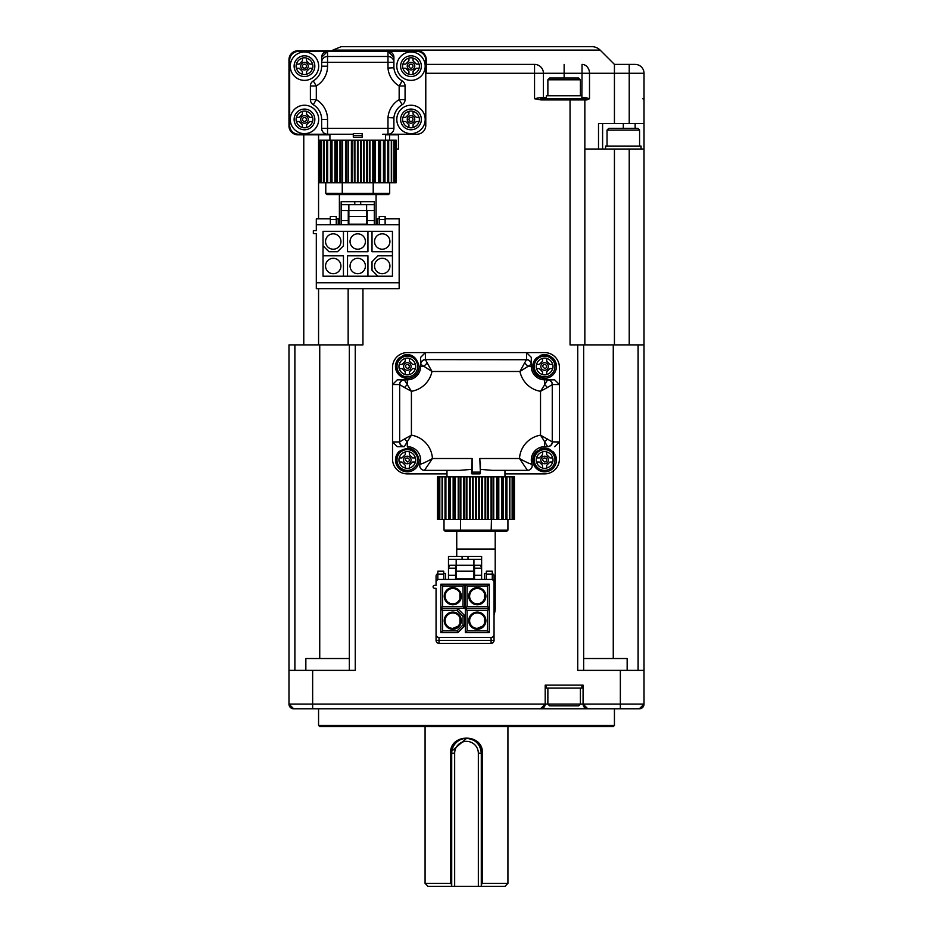 <?xml version="1.0" encoding="UTF-8"?>
<svg xmlns="http://www.w3.org/2000/svg" width="933" height="933" viewBox="0 0 933 933"><rect width="100%" height="100%" fill="white"/><g stroke="black" fill="none" stroke-linecap="round" stroke-linejoin="round"><path stroke-width="1.4" d="M454.663 886.35L454.663 753.211A11.837 11.837 0 0 1 466.5 741.373A11.837 11.837 0 0 1 478.337 753.211L478.337 886.35L481.288 886.35L481.288 753.211C480.425 744.207 475.492 739.274 466.5 738.411A14.788 14.788 0 0 1 481.288 753.211L482.419 753.211C483.399 733.105 449.554 733.151 450.581 753.211L451.712 753.211L451.712 886.35L478.337 886.35M451.864 751.018L466.5 738.411A14.788 14.788 0 0 0 451.712 753.211L454.663 753.211M481.288 886.35L504.963 886.35L507.925 883.388L482.419 883.388L482.419 753.211M450.581 753.211L450.581 883.388L425.075 883.388L428.037 886.35L451.712 886.35M481.288 884.507L482.419 883.388M450.581 883.388L451.712 884.507M507.925 726.574L507.925 883.388M580.408 688.111L580.408 704.088L578.635 705.861L549.642 705.861L547.869 704.088L547.869 688.111M644.027 704.088L644.027 670.361L644.027 704.088A4.735 4.735 0 0 1 639.292 708.823L644.027 704.088L545.199 704.088A4.735 4.735 0 0 1 540.464 708.823L639.292 708.823A4.735 4.735 0 0 0 644.027 704.088L639.292 708.823L632.189 708.823M319.739 726.574L613.261 726.574L614.439 725.396L318.561 725.396L319.739 726.574M546.388 685.149L546.388 688.111L581.889 688.111L581.889 685.149M614.439 708.823L614.439 725.396M593.715 708.823L312.648 708.823L540.464 708.823L545.199 704.088L545.199 685.149L583.078 685.149L583.078 704.088A4.735 4.735 0 0 0 587.813 708.823L583.078 704.088M300.811 708.823L293.708 708.823A4.735 4.735 0 0 1 288.973 704.088L293.708 708.823L288.973 704.088L288.973 670.361L355.251 670.361L355.251 344.895L349.327 344.895L349.327 670.361M293.708 708.823L312.648 708.823L312.648 704.088L288.973 704.088A4.735 4.735 0 0 0 293.708 708.823M583.673 658.523L627.151 658.523L627.151 670.361M319.739 344.895L319.739 658.523L305.849 658.523L305.849 670.361M319.739 658.523L349.327 658.523M629.227 149.023L629.227 344.895L644.027 344.895L644.027 670.361L577.749 670.361L577.749 344.895L584.851 344.895L584.851 99.913L584.851 344.895L614.439 344.895L614.439 149.023L644.027 149.023L644.027 73.275L629.227 73.275L629.227 123.576L644.027 123.576M294.886 670.361L294.886 344.895L303.773 344.895L303.773 134.819M294.886 344.895L288.973 344.895L288.973 670.361M583.673 670.361L583.673 344.895M303.773 344.895L348.149 344.895L348.149 288.682L348.149 344.895L349.327 344.895M613.261 344.895L613.261 658.523M444.015 519.459L444.015 530.119L445.193 531.297L506.736 531.297L507.925 530.119L460.494 530.119L460.494 519.459M405.33 366.494L407.324 368.488A1.994 1.994 0 0 0 409.319 366.494A1.994 1.994 0 0 0 407.324 364.5A1.994 1.994 0 0 0 405.33 366.494M542.609 366.494L544.615 368.488A1.994 1.994 0 0 0 546.61 366.494A1.994 1.994 0 0 0 544.615 364.5A1.994 1.994 0 0 0 542.609 366.494M401.995 364.418L405.249 361.164L401.995 364.418L399.207 364.418A8.374 8.374 0 0 0 399.207 368.57L401.995 368.57L405.249 371.824L401.995 368.57M409.4 361.164L412.654 364.418L409.4 361.164L409.4 358.459A8.292 8.292 0 0 1 415.36 364.418L412.654 364.418M412.654 368.57L409.4 371.824L412.654 368.57L415.36 368.57A8.292 8.292 0 0 1 409.4 374.518L409.4 371.824M407.324 362.704A3.79 3.79 0 0 1 411.115 366.494A3.79 3.79 0 0 1 407.324 370.273A3.79 3.79 0 0 1 403.534 366.494A3.79 3.79 0 0 1 407.324 362.704M539.286 364.418L542.539 361.164L539.286 364.418L536.498 364.418A8.374 8.374 0 0 0 536.498 368.57L539.286 368.57L542.539 371.824L539.286 368.57M546.68 361.164L549.934 364.418L546.68 361.164L546.68 358.377A8.374 8.374 0 0 0 542.539 358.377L542.539 361.164M549.934 368.57L546.68 371.824L549.934 368.57L552.639 368.57A8.292 8.292 0 0 1 546.68 374.518L546.68 371.824M544.615 362.704A3.79 3.79 0 0 1 548.394 366.494A3.79 3.79 0 0 1 544.615 370.273A3.79 3.79 0 0 1 540.825 366.494A3.79 3.79 0 0 1 544.615 362.704M399.207 368.57L399.289 368.57A8.292 8.292 0 0 0 405.249 374.518L405.249 371.824M405.249 374.611L405.249 374.611A8.374 8.374 0 0 0 409.4 374.611L409.4 374.611M415.442 364.418L415.442 364.418A8.374 8.374 0 0 1 415.442 368.57M399.289 364.418A8.292 8.292 0 0 1 405.249 358.459L405.249 361.164M405.249 358.377A8.374 8.374 0 0 1 409.4 358.377M405.33 459.992L407.324 461.987A1.994 1.994 0 0 0 409.319 459.992A1.994 1.994 0 0 0 407.324 457.998A1.994 1.994 0 0 0 405.33 459.992M536.498 368.57L536.58 368.57A8.292 8.292 0 0 0 542.539 374.518L542.539 371.824M542.539 374.611L542.539 374.611A8.374 8.374 0 0 0 546.68 374.611L546.68 374.611M546.68 358.459A8.292 8.292 0 0 1 552.639 364.418L549.934 364.418M552.733 364.418L552.733 364.418A8.374 8.374 0 0 1 552.733 368.57M542.539 358.377L542.539 358.459A8.292 8.292 0 0 0 536.58 364.418M542.609 459.992L544.615 461.987A1.994 1.994 0 0 0 546.61 459.992A1.994 1.994 0 0 0 544.615 457.998A1.994 1.994 0 0 0 542.609 459.992M407.324 356.138A10.356 10.356 0 0 0 396.968 366.494A10.356 10.356 0 0 0 407.324 376.85A10.356 10.356 0 0 0 416.293 361.316A10.356 10.356 0 0 0 398.356 361.316A10.356 10.356 0 0 0 407.324 376.85A10.356 10.356 0 0 0 417.681 366.494A10.356 10.356 0 0 0 407.324 356.138M401.995 457.916L405.249 454.663L401.995 457.916L399.207 457.916A8.374 8.374 0 0 0 399.207 462.057L401.995 462.057L405.249 465.322L401.995 462.057M409.4 454.663L412.654 457.916L409.4 454.663L409.4 451.957A8.292 8.292 0 0 1 415.36 457.916L412.654 457.916M412.654 462.057L409.4 465.322L412.654 462.057L415.36 462.057A8.292 8.292 0 0 1 409.4 468.016L409.4 465.322M407.324 456.202A3.79 3.79 0 0 1 411.115 459.992A3.79 3.79 0 0 1 407.324 463.771A3.79 3.79 0 0 1 403.534 459.992A3.79 3.79 0 0 1 407.324 456.202M544.615 356.138A10.356 10.356 0 0 0 534.259 366.494A10.356 10.356 0 0 0 544.615 376.85A10.356 10.356 0 0 0 553.584 361.316A10.356 10.356 0 0 0 535.647 361.316A10.356 10.356 0 0 0 544.615 376.85A10.356 10.356 0 0 0 554.972 366.494A10.356 10.356 0 0 0 544.615 356.138M539.286 457.916L542.539 454.663L539.286 457.916L536.58 457.916A8.292 8.292 0 0 1 542.539 451.957L542.539 454.663M546.68 454.663L549.934 457.916L546.68 454.663L546.68 451.875A8.374 8.374 0 0 0 542.539 451.875M549.934 462.057L546.68 465.322L549.934 462.057L552.639 462.057A8.292 8.292 0 0 1 546.68 468.016L546.68 465.322M542.539 465.322L539.286 462.057L542.539 465.322L542.539 468.016A8.292 8.292 0 0 1 536.58 462.057L539.286 462.057M544.615 456.202A3.79 3.79 0 0 1 548.394 459.992A3.79 3.79 0 0 1 544.615 463.771A3.79 3.79 0 0 1 540.825 459.992A3.79 3.79 0 0 1 544.615 456.202M399.207 462.057L399.289 462.057A8.292 8.292 0 0 0 405.249 468.016L405.249 465.322M405.249 468.109L405.249 468.109A8.374 8.374 0 0 0 409.4 468.109L409.4 468.109M415.442 457.916L415.442 457.916A8.374 8.374 0 0 1 415.442 462.057M399.289 457.916A8.292 8.292 0 0 1 405.249 451.957L405.249 454.663M405.249 451.875A8.374 8.374 0 0 1 409.4 451.875M546.68 468.109L546.68 468.109A8.374 8.374 0 0 1 542.539 468.109M546.68 451.957A8.292 8.292 0 0 1 552.639 457.916L549.934 457.916M552.733 457.916L552.733 457.916A8.374 8.374 0 0 1 552.733 462.057M536.498 462.057A8.374 8.374 0 0 1 536.498 457.916M419.162 366.494C416.083 354.855 409.354 352.068 398.951 358.12C392.898 368.523 395.685 375.253 407.324 378.331A11.837 11.837 0 0 0 419.162 366.494A11.837 11.837 0 0 1 402.799 377.433A11.837 11.837 0 0 1 398.951 358.12M407.324 449.636A10.356 10.356 0 0 0 396.968 459.992A10.356 10.356 0 0 0 407.324 470.349A10.356 10.356 0 0 0 416.293 454.814A10.356 10.356 0 0 0 398.356 454.814A10.356 10.356 0 0 0 407.324 470.349A10.356 10.356 0 0 0 417.681 459.992A10.356 10.356 0 0 0 407.324 449.636M536.242 358.12A11.837 11.837 0 0 0 540.079 377.433A11.837 11.837 0 0 0 556.441 366.494C553.374 354.855 546.645 352.068 536.242 358.12C530.189 368.523 532.976 375.253 544.615 378.331A11.837 11.837 0 0 0 552.977 358.12M544.615 449.636A10.356 10.356 0 0 0 534.259 459.992A10.356 10.356 0 0 0 544.615 470.349A10.356 10.356 0 0 0 553.584 454.814A10.356 10.356 0 0 0 535.647 454.814A10.356 10.356 0 0 0 544.615 470.349A10.356 10.356 0 0 0 554.972 459.992A10.356 10.356 0 0 0 544.615 449.636M411.85 355.555A11.837 11.837 0 0 0 402.799 355.555M392.536 367.38L392.536 384.548L392.536 367.38A14.788 14.788 0 0 1 407.324 352.592L425.378 352.592L420.643 357.362L420.643 364.313L424.177 366.494L420.643 366.494L420.643 364.313L420.643 366.494A13.319 13.319 0 0 1 407.324 379.813L397.306 379.813L392.536 384.548L392.536 459.106L392.536 441.939L397.306 446.674L404.374 446.58A4.735 4.653 -135 0 1 399.674 441.88L399.557 441.939A4.735 4.7 90 0 0 404.257 446.674L397.306 446.674M420.736 364.43A4.735 4.653 -45 0 1 425.436 359.73L431.979 371.474L519.961 371.474L531.297 364.313A4.735 4.7 180 0 0 526.562 359.613L526.504 359.73A4.735 4.653 45 0 1 531.204 364.43M524.439 363.182L519.961 371.474A25.144 25.144 0 0 0 540.522 391.312L547.333 387.557A4.735 2.111 -135 0 0 544.615 384.828L547.566 379.906A4.735 4.653 45 0 1 552.254 384.606L552.383 384.548A4.735 4.7 -90 0 0 547.683 379.813L544.615 379.813A13.319 13.319 0 0 1 531.297 366.494L531.297 357.362L531.297 366.494L527.751 366.494A4.735 2.706 45 0 0 524.439 363.182L526.504 359.73L425.378 359.613A4.735 4.7 180 0 0 420.643 364.313M404.374 379.906L404.257 379.813A4.735 4.7 90 0 0 399.557 384.548L399.674 384.606A4.735 4.653 -45 0 1 404.374 379.906L411.418 391.312A25.144 25.144 0 0 0 431.979 371.474L424.177 366.494A4.735 2.706 -45 0 1 427.501 363.182M547.566 379.906L554.634 379.813L559.403 384.548L559.403 367.38L559.403 459.106L559.403 441.939L552.254 441.88L552.254 384.606L547.333 387.557M531.297 357.362L526.562 352.592L407.324 352.592M549.14 355.555A11.837 11.837 0 0 0 540.079 355.555M419.162 459.992C416.083 448.353 409.354 445.566 398.951 451.619C392.898 462.022 395.685 468.751 407.324 471.83A11.837 11.837 0 0 0 419.162 459.992A11.837 11.837 0 0 1 402.799 470.92A11.837 11.837 0 0 1 398.951 451.619M547.333 438.93A4.735 2.111 135 0 1 544.615 441.659L547.566 446.58A4.735 4.653 -45 0 0 552.254 441.88L540.522 435.175L540.522 391.312L544.615 384.828L544.615 379.813A13.319 13.319 0 0 1 531.297 366.494A13.319 13.319 0 0 0 544.615 379.813M471.527 472.121L472.121 472.121L472.121 458.511L471.527 473.311A0.595 0.595 0 0 0 472.121 473.894L479.819 473.894A0.595 0.595 0 0 0 480.402 473.311L479.819 458.511L519.506 458.511L527.46 470.349A4.735 4.735 0 0 0 531.962 464.133C530.55 464.226 526.399 462.348 519.506 458.511A25.144 25.144 0 0 1 540.522 435.175L544.615 441.659L544.615 446.674L547.683 446.674A4.735 4.7 -90 0 0 552.383 441.939M404.374 446.58L407.324 441.659A4.735 2.111 -135 0 1 404.595 438.93L399.674 441.88L399.674 384.606L404.595 387.557A4.735 2.111 -45 0 1 407.324 384.828L407.324 379.813A13.319 13.319 0 0 0 420.643 366.494M404.595 387.557L411.418 391.312L411.418 435.175L404.595 438.93M472.121 458.511L432.434 458.511C425.541 462.348 421.389 464.226 419.978 464.133A13.319 13.319 0 0 0 407.324 446.674A13.319 13.319 0 0 1 419.978 464.133A13.319 13.319 0 0 0 407.324 446.674L407.324 441.659L411.418 435.175A25.144 25.144 0 0 1 432.434 458.511L424.48 470.349L459.642 470.349L471.527 469.381M547.566 446.58L544.615 446.674A13.319 13.319 0 0 0 531.962 464.133M544.615 352.592L526.562 352.592L544.615 352.592A14.788 14.788 0 0 1 559.403 367.38M536.242 451.619A11.837 11.837 0 0 0 540.079 470.92A11.837 11.837 0 0 0 556.441 459.992C553.374 448.353 546.645 445.566 536.242 451.619C530.189 462.022 532.976 468.751 544.615 471.83A11.837 11.837 0 0 0 552.977 451.619M411.85 449.053A11.837 11.837 0 0 0 407.324 448.155M554.634 446.674L559.403 441.939M549.14 449.053A11.837 11.837 0 0 0 540.079 449.053M446.977 476.856L446.977 470.349L446.977 473.894L407.324 473.894A14.788 14.788 0 0 1 392.536 459.106M559.403 459.106A14.788 14.788 0 0 1 544.615 473.894L504.963 473.894L504.963 470.349M419.978 464.133A4.735 4.735 0 0 0 424.48 470.349A4.735 4.735 0 0 1 419.978 464.133M480.402 462.208L480.402 473.311M480.402 469.381L492.286 470.349L527.46 470.349M504.963 476.856L504.963 473.894M482.314 476.856L512.38 476.856L512.38 519.459L437.507 519.459L437.612 476.856L482.314 476.856L482.314 519.459M512.38 476.856L513.92 476.856L513.92 519.459L512.38 519.459L512.38 476.856M513.92 476.856L514.328 519.459L513.92 476.856M438.078 476.856L438.02 519.459L438.078 476.856M439.56 519.459L439.583 476.856L439.56 519.459M442.067 519.459L442.067 476.856L442.067 519.459M491.446 519.459L491.166 531.297M507.925 530.119L507.925 519.459M460.762 531.297L460.494 530.119L444.015 530.119M459.911 617.739L459.911 623.617L458.243 626.113L452.808 628.375A7.697 7.697 0 0 0 460.494 620.678A7.697 7.697 0 0 0 452.808 612.981A7.697 7.697 0 0 0 445.111 620.678A7.697 7.697 0 0 1 452.808 612.981M459.911 593.236L459.911 599.126L458.243 601.622L455.747 603.289L452.808 603.873A7.697 7.697 0 0 0 460.494 596.175A7.697 7.697 0 0 0 452.808 588.49A7.697 7.697 0 0 0 445.111 596.175A7.697 7.697 0 0 1 452.808 588.49M445.111 620.678A7.697 7.697 0 0 0 452.808 628.375M445.111 596.175A7.697 7.697 0 0 0 452.808 603.873M452.808 612.095A8.584 8.584 0 0 1 461.38 620.678A8.584 8.584 0 0 1 452.808 629.262A8.584 8.584 0 0 1 444.225 620.678A8.584 8.584 0 0 1 452.808 612.095M452.808 587.603A8.584 8.584 0 0 1 461.38 596.175A8.584 8.584 0 0 1 452.808 604.759A8.584 8.584 0 0 1 444.225 596.175A8.584 8.584 0 0 1 452.808 587.603M463.013 624.97L463.013 616.386L457.088 610.474L442.592 610.474L442.592 630.883L457.088 630.883L463.013 624.97L464.786 625.705L464.786 615.652L463.013 616.386M442.592 585.971L442.592 606.392L463.013 606.392L463.013 585.971L442.592 585.971L440.819 584.198L440.819 608.164L442.592 606.392M473.929 578.845L456.179 578.845L456.179 571.148L473.929 571.148L473.929 578.845M474.524 575.288L474.524 579.428L481.626 579.428L481.626 575.288L474.524 575.288L474.524 568.185L481.626 568.185L481.626 559.31L473.929 559.31L473.929 565.235L456.179 565.235L456.179 559.31L448.481 559.31L448.481 579.428L455.584 579.428L455.584 575.288L448.481 575.288M456.179 571.148L456.179 565.235L449.531 565.235L448.481 568.185L455.584 568.185L455.584 575.288M481.626 575.288L481.626 568.185L480.565 565.235L473.929 565.235L473.929 571.148M455.584 565.235L455.584 568.185M467.095 610.474L467.095 630.883L487.504 630.883L487.504 610.474L467.095 610.474L465.322 608.701L465.322 632.667L467.095 630.883M467.095 585.971L467.095 606.392L487.504 606.392L489.289 608.164L489.289 584.198L487.504 585.971L467.095 585.971L465.322 584.198L465.322 608.164L467.095 606.392M442.592 610.474L440.819 608.701L440.819 632.667L457.823 632.667L457.088 630.883M464.786 615.652L457.823 608.701L457.088 610.474M440.819 632.667L442.592 630.883M463.013 606.392L464.786 608.164L464.786 584.198L463.013 585.971M473.929 559.31L456.179 559.31M448.481 559.31L448.481 556.36L468.016 556.36L468.016 559.31M462.092 556.36L462.092 559.31M474.524 568.185L474.524 565.235M445.519 579.428L445.519 573.515L443.746 573.515M437.834 574.11L437.834 571.148L443.746 571.148L443.746 574.11L437.834 574.11L437.834 579.685M443.746 579.428L443.746 574.11M448.481 579.428L439.011 579.428A2.962 2.962 0 0 0 436.061 582.39L436.061 576.232A2.962 2.962 0 0 1 437.834 573.515M436.061 640.388L436.061 634.463A2.962 2.962 0 0 0 439.011 637.426L491.085 637.426L491.085 643.338A2.962 2.962 0 0 0 494.047 640.388L436.061 640.388A2.962 2.962 0 0 0 439.011 643.338L491.085 643.338M439.011 637.426L439.011 643.338M465.322 632.667L489.289 632.667L487.504 630.883M484.414 617.739L484.414 623.617L482.746 626.113L477.299 628.375A7.697 7.697 0 0 0 484.997 620.678A7.697 7.697 0 0 0 477.299 612.981A7.697 7.697 0 0 0 469.614 620.678A7.697 7.697 0 0 0 477.299 628.375M469.614 620.678A7.697 7.697 0 0 1 477.299 612.981M477.299 629.262A8.584 8.584 0 0 1 468.716 620.678A8.584 8.584 0 0 1 477.299 612.095A8.584 8.584 0 0 1 485.883 620.678A8.584 8.584 0 0 1 477.299 629.262M487.504 610.474L489.289 608.701L465.322 608.701M484.414 593.236L484.414 599.126L482.746 601.622L480.25 603.289L477.299 603.873A7.697 7.697 0 0 0 484.997 596.175A7.697 7.697 0 0 0 477.299 588.49A7.697 7.697 0 0 0 469.614 596.175A7.697 7.697 0 0 0 477.299 603.873M469.614 596.175A7.697 7.697 0 0 1 477.299 588.49M477.299 604.759A8.584 8.584 0 0 1 468.716 596.175A8.584 8.584 0 0 1 477.299 587.603A8.584 8.584 0 0 1 485.883 596.175A8.584 8.584 0 0 1 477.299 604.759M487.504 606.392L487.504 585.971M492.274 573.515A2.962 2.962 0 0 1 494.047 576.232L494.047 634.463A2.962 2.962 0 0 1 491.085 637.426M494.047 582.39A2.962 2.962 0 0 0 491.085 579.428L481.626 579.428M455.584 579.428L474.524 579.428M436.061 582.39L436.061 585.353L434.58 585.353A1.481 1.481 0 0 0 433.099 586.834A1.481 1.481 0 0 0 434.58 588.315L436.061 588.315L436.061 634.463M468.016 556.36L481.626 556.36L481.626 559.31M494.257 604.596A18.637 18.637 0 0 1 494.047 612.759L494.047 603.686M494.047 614.777A19.231 19.231 0 0 0 495.201 608.223A19.231 19.231 0 0 1 494.047 614.777L494.828 611.99L494.047 601.657M486.35 574.11L486.35 571.148L492.274 571.148L492.274 574.11L486.35 574.11L486.35 579.428M492.274 579.685L492.274 574.11M486.35 573.515L484.577 573.515L484.577 579.428M494.047 634.463L494.047 640.388M495.201 608.223L495.201 549.047L456.738 549.047L456.738 531.297M541.012 99.913L541.012 98.723L570.051 98.723L541.023 98.723A1.178 0.758 90 0 1 540.265 97.545L534.551 98.723L541.012 99.913L570.051 99.913L570.051 344.895L577.749 344.895M355.251 344.895L362.949 344.895L362.949 288.682M396.198 149.023L398.449 149.023L398.449 134.819L385.551 134.819M329.92 134.819L297.849 134.819A8.875 8.875 0 0 1 288.973 125.943L288.973 59.665C289.533 54.312 292.495 51.362 297.849 50.79L417.389 50.79A8.875 8.875 0 0 1 426.264 59.665L426.264 73.275L543.426 73.275L543.426 97.545A1.178 1.178 0 0 0 544.615 98.723M329.92 140.148L329.92 134.235L298.56 134.235A8.875 8.875 0 0 1 289.685 125.349L289.685 60.26A8.875 8.875 0 0 1 298.56 51.385L416.911 51.385A8.875 8.875 0 0 1 425.786 60.26L425.786 125.349A8.875 8.875 0 0 1 416.911 134.235L384.664 134.235M644.027 344.895L644.027 149.023L644.027 344.895M288.973 125.943L288.973 123.576M417.389 50.79L419.08 50.953M420.853 51.502L425.448 55.968M288.973 59.665C289.498 54.277 292.461 51.315 297.849 50.79A8.875 8.875 0 0 0 288.973 59.665M289.242 128.101L293.382 133.617M295.563 134.527L297.849 134.819M389.574 134.819L389.574 140.148M416.911 134.235L382.717 134.235M353.292 134.235L298.56 134.235M298.56 51.385L327.553 51.385L327.553 62.313L321.64 62.313L321.64 57.298A5.913 5.913 0 0 1 327.553 51.385L321.64 57.298M393.901 62.313L393.901 67.771A17.156 17.156 0 0 0 402.193 80.914A5.913 5.913 0 0 1 405.074 85.988L405.074 99.621A5.913 5.913 0 0 1 402.193 104.706A17.156 17.156 0 0 0 393.901 117.85L393.901 128.311A5.913 5.913 0 0 1 387.988 134.235L387.988 128.311L327.553 128.311L327.553 134.235A5.913 5.913 0 0 1 321.64 128.311L321.64 119.436A17.156 17.156 0 0 0 313.278 104.706A5.913 5.913 0 0 1 310.397 99.621L310.397 85.988A5.913 5.913 0 0 1 313.278 80.914A17.156 17.156 0 0 0 321.64 66.173L321.64 62.313A5.913 5.831 0 0 1 327.553 56.481L387.988 56.481A5.913 5.831 -0 0 1 393.901 62.313L393.901 57.298L387.988 51.385A5.913 5.913 0 0 1 393.901 57.298L393.901 62.313L387.988 62.313L387.988 51.385L416.911 51.385M642.837 98.723L644.027 99.913M629.227 123.576L598.508 123.576L598.508 149.023L614.439 149.023M584.851 123.576L584.851 99.913A1.178 1.178 0 0 0 583.673 98.723L570.051 98.723L570.051 99.913L584.851 99.913L584.851 123.576M629.227 344.895L614.439 344.895M585.411 97.545L589.504 98.723L586.962 99.913L585.866 98.723L582.029 98.723L582.029 97.545L585.411 97.545L585.982 98.735M426.264 64.4L534.551 64.4A8.875 8.875 0 0 1 543.426 73.275A8.875 8.875 0 0 0 534.551 64.4L426.264 64.4L534.551 64.4L534.551 98.723M600.152 50.114L332.848 50.114L341.221 46.65L591.779 46.65A11.837 11.837 0 0 1 600.152 50.114L614.439 64.4L629.227 64.4L629.227 73.275L614.439 73.275L614.439 123.576M635.151 64.4A8.875 8.875 0 0 1 644.027 73.275A8.875 8.875 0 0 0 635.151 64.4L629.227 64.4M353.292 133.594L362.179 133.594L362.179 137.186L353.292 137.186L353.292 133.594M357.736 140.148L385.551 140.148L385.551 134.235M362.179 137.186L353.292 137.186L353.292 135.413L362.179 135.413M313.278 80.914L316.31 85.988L316.31 99.621L313.278 104.706A5.913 5.913 0 0 1 310.397 99.621L316.31 99.621A23.08 23.08 0 0 1 327.553 119.436L327.553 128.311L321.64 128.311A5.913 5.913 0 0 0 327.553 134.235M602.601 123.576L602.601 149.023M641.064 149.023L641.064 146.061L605.564 146.061L605.564 149.023M546.388 98.723L546.388 95.761L581.889 95.761L581.889 98.723M582.029 64.4A8.875 7.476 90 0 1 589.504 73.275L582.029 73.275L582.029 64.4M393.901 128.311L387.988 128.311L387.988 117.593A23.08 23.08 0 0 1 399.161 99.621L405.074 99.621A5.913 5.913 0 0 1 402.193 104.706L399.161 99.621L399.161 85.988L402.193 80.914A17.156 17.156 0 0 1 393.901 67.771L387.988 68.027L387.988 62.313L327.553 62.313L327.553 66.173A23.08 23.08 0 0 1 316.31 85.988L310.397 85.988M396.793 66.173A14.205 14.205 0 0 0 418.089 78.477A14.205 14.205 0 0 0 418.089 53.881A14.205 14.205 0 0 0 396.793 66.173M396.793 119.436A14.205 14.205 0 0 0 418.089 131.74A14.205 14.205 0 0 0 418.089 107.132A14.205 14.205 0 0 0 396.793 119.436M290.28 66.173A14.205 14.205 0 0 0 311.575 78.477A14.205 14.205 0 0 0 311.575 53.881A14.205 14.205 0 0 0 290.28 66.173M290.28 119.436A14.205 14.205 0 0 0 311.575 131.74A14.205 14.205 0 0 0 311.575 107.132A14.205 14.205 0 0 0 290.28 119.436M387.988 117.593L393.901 117.85M387.988 68.027A23.08 23.08 0 0 0 399.161 85.988L405.074 85.988M410.998 55.817A10.356 10.356 0 0 0 402.03 71.351A10.356 10.356 0 0 0 419.967 71.351A10.356 10.356 0 0 0 410.998 55.817A10.356 10.356 0 0 1 421.354 66.173A10.356 10.356 0 0 1 410.998 76.529A10.356 10.356 0 0 1 400.642 66.173A10.356 10.356 0 0 1 410.998 55.817M348.65 140.148L348.464 182.751L323.833 182.751L323.833 140.148L323.844 182.751L321.325 182.751L321.325 140.148L321.349 182.751L319.786 182.751L319.786 140.148L319.273 182.751L319.273 140.148L395.685 140.148L395.627 182.751L396.198 140.148L395.685 182.751L395.51 140.148M304.473 55.817A10.356 10.356 0 0 0 295.504 71.351A10.356 10.356 0 0 0 313.441 71.351A10.356 10.356 0 0 0 304.473 55.817A10.356 10.356 0 0 1 314.829 66.173A10.356 10.356 0 0 1 304.473 76.529A10.356 10.356 0 0 1 294.117 66.173A10.356 10.356 0 0 1 304.473 55.817M623.314 123.576L623.314 128.311L637.81 128.311L639.583 130.084L607.045 130.084L607.045 146.061M547.869 79.783L549.642 78.01L578.635 78.01L580.408 79.783L547.869 79.783L547.869 95.761M354.913 140.148L354.913 182.751L395.51 182.751M348.464 182.751L354.388 182.751L354.225 140.148M623.314 128.311L608.817 128.311L607.045 130.084M402.869 68.249A8.374 8.374 0 0 1 402.869 64.109L402.963 64.109A8.292 8.292 0 0 1 408.922 58.149L408.922 58.056A8.374 8.374 0 0 1 413.062 58.056L413.062 58.149A8.292 8.292 0 0 1 419.022 64.109L419.115 64.109A8.374 8.374 0 0 1 419.115 68.249L419.022 68.249A8.292 8.292 0 0 1 413.062 74.208L413.062 74.302A8.374 8.374 0 0 1 408.922 74.302L408.922 74.208A8.292 8.292 0 0 1 402.963 68.249L405.668 68.249L408.922 71.503L408.922 74.302M402.869 121.512A8.374 8.374 0 0 1 402.869 117.36L402.963 117.36A8.292 8.292 0 0 1 408.922 111.4L408.922 111.319A8.374 8.374 0 0 1 413.062 111.319L413.062 111.4A8.292 8.292 0 0 1 419.022 117.36L419.115 117.36A8.374 8.374 0 0 1 419.115 121.512L419.022 121.512A8.292 8.292 0 0 1 413.062 127.471L413.062 127.553A8.374 8.374 0 0 1 408.922 127.553L408.922 127.471A8.292 8.292 0 0 1 402.963 121.512L405.668 121.512L408.922 124.765L408.922 127.553M410.998 109.079A10.356 10.356 0 0 1 421.354 119.436A10.356 10.356 0 0 1 410.998 129.792A10.356 10.356 0 0 1 400.642 119.436A10.356 10.356 0 0 1 410.998 109.079A10.356 10.356 0 0 1 421.354 119.436A10.356 10.356 0 0 1 410.998 129.792A10.356 10.356 0 0 1 400.642 119.436A10.356 10.356 0 0 1 410.998 109.079M296.356 68.249A8.374 8.374 0 0 1 296.356 64.109L296.449 64.109A8.292 8.292 0 0 1 302.409 58.149L302.409 58.056A8.374 8.374 0 0 1 306.549 58.056L306.549 58.149A8.292 8.292 0 0 1 312.508 64.109L312.602 64.109A8.374 8.374 0 0 1 312.602 68.249L312.508 68.249A8.292 8.292 0 0 1 306.549 74.208L306.549 74.302A8.374 8.374 0 0 1 302.409 74.302L302.409 74.208A8.292 8.292 0 0 1 296.449 68.249L299.155 68.249L302.409 71.503L302.409 74.302M296.356 121.512A8.374 8.374 0 0 1 296.356 117.36L296.449 117.36A8.292 8.292 0 0 1 302.409 111.4L302.409 111.319A8.374 8.374 0 0 1 306.549 111.319L306.549 111.4A8.292 8.292 0 0 1 312.508 117.36L312.602 117.36A8.374 8.374 0 0 1 312.602 121.512L312.508 121.512A8.292 8.292 0 0 1 306.549 127.471L306.549 127.553A8.374 8.374 0 0 1 302.409 127.553L302.409 127.471A8.292 8.292 0 0 1 296.449 121.512L299.155 121.512L302.409 124.765L302.409 127.553M304.473 109.079A10.356 10.356 0 0 1 314.829 119.436A10.356 10.356 0 0 1 304.473 129.792A10.356 10.356 0 0 1 294.117 119.436A10.356 10.356 0 0 1 304.473 109.079A10.356 10.356 0 0 1 314.829 119.436A10.356 10.356 0 0 1 304.473 129.792A10.356 10.356 0 0 1 294.117 119.436A10.356 10.356 0 0 1 304.473 109.079M408.922 58.056L408.922 60.855L405.668 64.109L402.869 64.109M410.998 62.394A3.79 3.79 0 0 1 414.275 68.074A3.79 3.79 0 0 1 407.721 68.074A3.79 3.79 0 0 1 410.998 62.394M419.115 64.109L416.316 64.109L413.062 60.855L413.062 58.056M413.062 74.302L413.062 71.503L416.316 68.249L419.115 68.249M408.922 58.149L408.922 60.855L405.668 64.109L402.963 64.109M419.022 64.109L416.316 64.109L413.062 60.855L413.062 58.149M413.062 74.208L413.062 71.503L416.316 68.249L419.022 68.249M402.963 68.249L405.668 68.249L408.922 71.503L408.922 74.208M408.922 111.319L408.922 114.106L405.668 117.36L402.869 117.36M410.998 115.657A3.79 3.79 0 0 1 414.275 121.325A3.79 3.79 0 0 1 407.721 121.325A3.79 3.79 0 0 1 410.998 115.657M419.115 117.36L416.316 117.36L413.062 114.106L413.062 111.319M413.062 127.553L413.062 124.765L416.316 121.512L419.115 121.512M408.922 111.4L408.922 114.106L405.668 117.36L402.963 117.36M419.022 117.36L416.316 117.36L413.062 114.106L413.062 111.4M413.062 127.471L413.062 124.765L416.316 121.512L419.022 121.512M402.963 121.512L405.668 121.512L408.922 124.765L408.922 127.471M325.78 193.399L342.259 193.411L342.528 194.589L326.97 194.589L325.78 193.399L325.78 182.751M342.528 194.589L372.943 194.589L373.212 193.411L342.259 193.411L342.259 182.751M372.943 194.589L388.501 194.589L389.691 193.411L373.212 193.411L373.212 182.751M389.691 193.411L389.691 182.751M302.409 58.056L302.409 60.855L299.155 64.109L296.356 64.109M304.473 62.394A3.79 3.79 0 0 1 307.75 68.074A3.79 3.79 0 0 1 301.196 68.074A3.79 3.79 0 0 1 304.473 62.394M312.602 64.109L309.803 64.109L306.549 60.855L306.549 58.056M306.549 74.302L306.549 71.503L309.803 68.249L312.602 68.249M302.409 58.149L302.409 60.855L299.155 64.109L296.449 64.109M312.508 64.109L309.803 64.109L306.549 60.855L306.549 58.149M306.549 74.208L306.549 71.503L309.803 68.249L312.508 68.249M296.449 68.249L299.155 68.249L302.409 71.503L302.409 74.208M302.409 111.319L302.409 114.106L299.155 117.36L296.356 117.36M304.473 115.657A3.79 3.79 0 0 1 307.75 121.325A3.79 3.79 0 0 1 301.196 121.325A3.79 3.79 0 0 1 304.473 115.657M312.602 117.36L309.803 117.36L306.549 114.106L306.549 111.319M306.549 127.553L306.549 124.765L309.803 121.512L312.602 121.512M302.409 111.4L302.409 114.106L299.155 117.36L296.449 117.36M312.508 117.36L309.803 117.36L306.549 114.106L306.549 111.4M306.549 127.471L306.549 124.765L309.803 121.512L312.508 121.512M296.449 121.512L299.155 121.512L302.409 124.765L302.409 127.471M410.998 64.179A1.994 1.994 0 0 1 412.724 67.176A1.994 1.994 0 0 1 409.26 67.176A1.994 1.994 0 0 1 410.998 64.179M410.998 117.441A1.994 1.994 0 0 1 412.724 120.439A1.994 1.994 0 0 1 409.26 120.439A1.994 1.994 0 0 1 410.998 117.441M304.473 64.179A1.994 1.994 0 0 1 306.211 67.176A1.994 1.994 0 0 1 302.747 67.176A1.994 1.994 0 0 1 304.473 64.179M304.473 117.441A1.994 1.994 0 0 1 306.211 120.439A1.994 1.994 0 0 1 302.747 120.439A1.994 1.994 0 0 1 304.473 117.441M348.266 210.566L348.266 224.771L367.205 224.771L367.205 210.566M374.308 224.771L399.161 224.771L399.161 288.682L316.31 288.682L316.31 233.647L313.348 233.647L313.348 230.684L316.31 230.684L316.31 224.771L341.163 224.771L341.163 201.691L374.308 201.691L374.308 224.771L367.205 224.771M377.259 224.771L377.259 218.847L379.218 218.847M379.218 224.771L379.218 216.479L385.131 216.479L385.131 224.771M385.131 218.847L399.161 218.847L399.161 224.771M316.31 224.771L316.31 218.847L330.34 218.847M330.34 224.771L330.34 216.479L336.253 216.479L336.253 224.771M336.253 218.847L338.212 218.847L338.212 224.771M348.266 224.771L341.163 224.771M316.31 282.757L399.161 282.757M367.94 231.302L392.443 231.302L392.443 276.226L323.028 276.226L323.028 231.302L367.94 231.302L367.94 251.723L347.531 251.723L347.531 231.302M374.308 210.566L366.611 210.566L366.611 224.177L348.86 224.177L348.86 210.566L366.611 210.566L366.611 204.654L374.308 204.654M341.163 204.654L366.611 204.654M341.163 210.566L348.86 210.566L348.86 204.654M357.736 233.821A7.697 7.697 0 0 1 364.395 245.356A7.697 7.697 0 0 1 351.076 245.356A7.697 7.697 0 0 1 357.736 233.821M392.443 251.723L372.022 251.723L372.022 231.302M382.238 233.821A7.697 7.697 0 0 1 388.898 245.356A7.697 7.697 0 0 1 375.567 245.356A7.697 7.697 0 0 1 382.238 233.821M377.947 276.226L372.022 270.302L372.022 261.718L377.947 255.805L392.443 255.805M382.238 258.324A7.697 7.697 0 0 1 388.898 269.859A7.697 7.697 0 0 1 375.567 269.859A7.697 7.697 0 0 1 382.238 258.324M347.531 276.226L347.531 255.805L367.94 255.805L367.94 276.226M357.736 258.324A7.697 7.697 0 0 1 364.395 269.859A7.697 7.697 0 0 1 351.076 269.859A7.697 7.697 0 0 1 357.736 258.324M323.028 255.805L343.449 255.805L343.449 276.226M333.233 258.324A7.697 7.697 0 0 1 339.904 269.859A7.697 7.697 0 0 1 326.573 269.859A7.697 7.697 0 0 1 333.233 258.324M343.449 231.302L343.449 245.811L337.524 251.723L328.941 251.723L323.028 245.811M333.233 233.821A7.697 7.697 0 0 1 339.904 245.356A7.697 7.697 0 0 1 326.573 245.356A7.697 7.697 0 0 1 333.233 233.821M360.698 204.654L360.698 201.691M354.773 201.691L354.773 204.654M348.86 216.479L366.611 216.479M478.337 753.211L481.288 753.211M620.352 670.361L620.352 708.823M545.199 704.088L312.648 704.088L312.648 670.361M638.114 344.895L638.114 670.361M425.378 359.613L425.378 352.592M392.536 384.548L399.557 384.548M526.562 352.592L526.562 359.613M552.383 384.548L559.403 384.548M399.557 441.939L392.536 441.939M472.121 473.894L472.121 472.121L479.819 472.121L479.819 473.894M479.819 458.511L480.402 472.121M438.195 476.856L438.195 519.459M439.805 476.856L439.805 519.459M442.394 476.856L442.394 519.459M445.018 476.856L445.018 519.459M445.344 476.856L445.344 519.459M445.496 519.459L445.496 476.856M445.904 476.856L445.904 519.459M448.715 476.856L448.715 519.459M449.123 476.856L449.123 519.459M449.741 519.459L449.741 476.856M450.242 476.856L450.242 519.459M453.146 476.856L453.146 519.459M453.625 476.856L453.625 519.459M454.709 519.459L454.709 476.856M455.269 476.856L455.269 519.459M458.208 476.856L458.208 519.459M458.733 476.856L458.733 519.459M460.249 519.459L460.249 476.856M460.867 476.856L460.867 519.459M463.748 476.856L463.748 519.459M464.307 476.856L464.307 519.459M466.22 519.459L466.22 476.856M466.885 476.856L466.885 519.459M469.626 476.856L469.626 519.459M470.209 476.856L470.209 519.459M472.46 519.459L472.46 476.856M473.136 476.856L473.136 519.459M475.667 476.856L475.667 519.459M476.273 476.856L476.273 519.459M478.792 476.856L478.792 519.459M479.48 519.459L479.48 476.856M481.72 476.856L481.72 519.459M485.055 519.459L485.055 476.856M485.72 476.856L485.72 519.459M487.621 476.856L487.621 519.459M488.192 476.856L488.192 519.459M491.061 519.459L491.061 476.856M491.691 476.856L491.691 519.459M493.207 476.856L493.207 519.459M493.732 476.856L493.732 519.459M496.659 519.459L496.659 476.856M497.231 476.856L497.231 519.459M498.315 476.856L498.315 519.459M498.793 476.856L498.793 519.459M501.697 519.459L501.697 476.856M502.199 476.856L502.199 519.459M502.817 476.856L502.817 519.459M503.225 476.856L503.225 519.459M506.024 519.459L506.024 476.856M506.444 476.856L506.444 519.459M506.584 476.856L506.584 519.459M506.911 476.856L506.911 519.459M509.535 519.459L509.535 476.856M509.861 476.856L509.861 519.459L509.873 476.856M512.135 519.459L512.135 476.856M513.745 519.459L513.745 476.856M457.823 632.667L464.786 625.705M457.823 608.701L440.819 608.701M440.819 608.164L464.786 608.164M464.786 584.198L440.819 584.198M465.322 608.164L489.289 608.164M489.289 584.198L465.322 584.198M489.289 632.667L489.289 608.701M541.012 98.723L570.051 98.723M540.265 97.545L546.388 97.545M635.151 123.576L635.151 128.311M318.561 344.895L318.561 288.682M318.561 218.847L318.561 134.819M598.508 149.023L584.851 149.023M586.962 99.913L584.851 99.913M614.439 64.4L614.439 73.275L589.504 73.275L589.504 98.723M581.889 97.545L582.029 73.275L564.138 73.275L564.138 64.4M543.426 73.275L564.138 73.275L564.138 78.01M321.64 66.173L327.553 66.173M321.64 119.436L327.553 119.436M364.08 140.148L364.08 182.751M366.821 182.751L366.821 140.148M367.485 182.751L367.485 140.148M369.386 182.751L369.386 140.148M369.958 182.751L369.958 140.148M372.827 182.751L372.827 140.148M373.457 182.751L373.457 140.148M374.973 182.751L374.973 140.148M375.498 182.751L375.498 140.148M378.425 182.751L378.425 140.148M378.996 182.751L378.996 140.148M380.081 182.751L380.081 140.148M380.559 182.751L380.559 140.148M383.463 182.751L383.463 140.148M383.964 182.751L383.964 140.148M384.583 182.751L384.583 140.148M384.991 182.751L384.991 140.148M387.79 182.751L387.79 140.148M388.21 182.751L388.21 140.148M388.35 182.751L388.35 140.148M388.688 182.751L388.688 140.148M391.312 182.751L391.312 140.148M391.627 182.751L391.627 140.148L391.638 182.751M393.901 182.751L393.901 140.148M394.123 182.751L394.123 140.148L394.146 182.751M319.961 182.751L319.961 140.148M321.57 182.751L321.57 140.148M324.159 182.751L324.159 140.148M326.783 182.751L326.795 140.148M327.121 182.751L327.121 140.148M327.261 182.751L327.261 140.148M327.681 182.751L327.681 140.148M330.48 182.751L330.48 140.148M330.888 182.751L330.888 140.148M331.507 182.751L331.507 140.148M332.008 182.751L332.008 140.148M334.912 182.751L334.912 140.148M335.39 182.751L335.39 140.148M336.475 182.751L336.475 140.148M337.046 182.751L337.046 140.148M339.974 182.751L339.974 140.148M340.498 182.751L340.498 140.148M342.014 182.751L342.014 140.148M342.644 182.751L342.644 140.148M345.513 182.751L345.513 140.148M346.085 182.751L346.085 140.148M347.986 182.751L347.986 140.148M351.391 182.751L351.391 140.148M351.974 182.751L351.974 140.148M357.432 182.751L357.432 140.148M358.039 182.751L358.039 140.148M360.558 182.751L360.57 140.148M361.246 182.751L361.246 140.148M363.497 182.751L363.497 140.148M385.131 219.442L379.218 219.442M336.253 219.442L330.34 219.442M374.308 220.631L367.205 220.631M348.266 220.631L341.163 220.631M425.075 726.574L425.075 883.388M318.561 725.396L318.561 708.823M437.507 476.856L437.507 519.459M514.433 476.856L514.433 519.459M456.738 549.047L456.738 556.36M456.738 578.845L456.738 579.428M495.201 549.047L495.201 531.297M332.848 50.114L332.171 50.79M321.64 128.311A5.913 5.913 0 0 0 322.713 131.705M639.583 130.084L639.583 146.061M580.408 79.783L580.408 95.761M396.198 140.148L396.198 182.751M319.273 140.148L319.273 182.751M339.39 194.589L339.39 224.771M376.081 194.589L376.081 224.771"/></g></svg>
